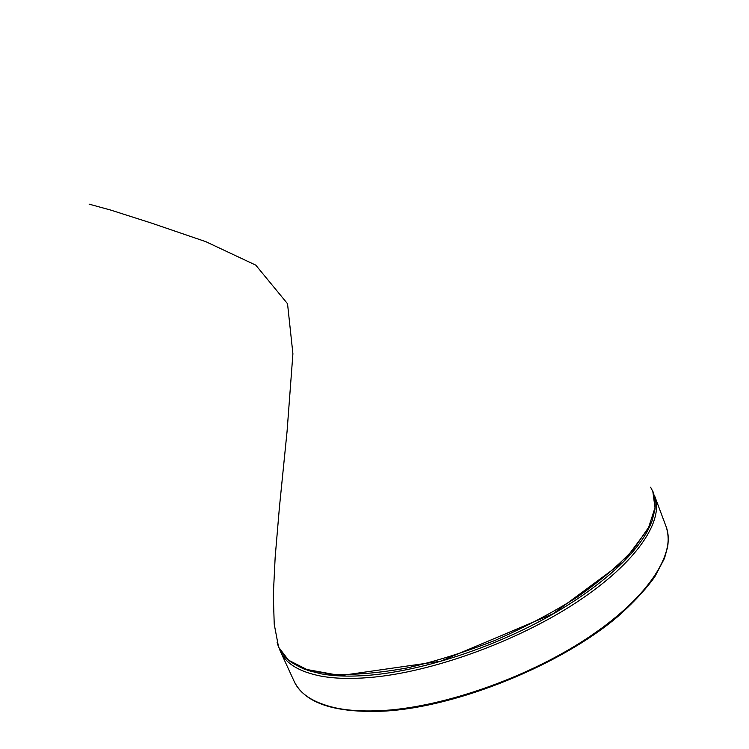<?xml version="1.0" encoding="UTF-8"?>
<svg xmlns="http://www.w3.org/2000/svg" width="749" height="749" viewBox="0 0 749 749"><rect width="100%" height="100%" fill="white"/><g stroke="black" fill="none" stroke-linecap="round" stroke-linejoin="round"><path stroke-width="1.12" d="M369.248 677.545C431.021 672.63 517.428 641.49 577.367 601.784C637.474 562.022 664.223 520.34 654.645 496.007L666.067 526.51C676.197 552.331 650.254 595.483 590.877 635.798C531.659 676.066 445.758 706.719 383.872 710.464C365.053 711.625 348.856 710.745 335.28 707.833C313.541 702.843 299.825 694.014 294.142 681.328L280.547 651.733C285.893 663.698 299.338 671.825 320.881 676.104C334.344 678.585 350.466 679.062 369.248 677.545M648.784 528.41C635.255 556.264 595.286 591.71 540.16 621.127C485.015 650.478 419.084 671.048 369.397 675.224C350.757 676.759 334.756 676.31 321.387 673.875L307.296 670.28M279.677 649.617L280.547 651.733L279.677 649.626M650.591 487.224L652.828 491.456L655 507.691L648.69 527.249L633.448 549.373C618.824 565.186 600.033 581.121 577.095 597.168C552.013 612.954 524.712 627.334 495.211 640.32C465.166 652.117 435.721 661.339 406.894 667.996C379.237 672.976 354.698 675.074 333.286 674.287L306.847 669.494L288.534 660.178L278.581 647.183L277.093 642.324M384.958 711.082C457.19 706.972 560.636 665.112 617.597 616.727C633.027 603.104 645.423 589.8 654.795 576.814L664.466 558.408L667.649 546.836C668.707 539.57 668.183 532.792 666.067 526.51M384.452 711.119C334.953 713.263 304.852 703.33 294.142 681.328M652.828 491.456C653.053 491.072 656.012 500.491 654.982 509.32L652.089 520.845L649.523 526.921L623.58 561.666L552.949 613.824L440.478 661.273L339.494 675.729L305.218 669.559C295.434 665.14 288.786 661.086 285.275 657.369L278.581 647.183L274.228 624.235L273.31 594.968L275.155 557.434L279.414 507.363L287.073 431.33L292.906 353.781L287.532 303.729L255.774 265.137L205.835 241.674L151.204 223.005L110.609 210.048L89.103 204.14"/></g></svg>
